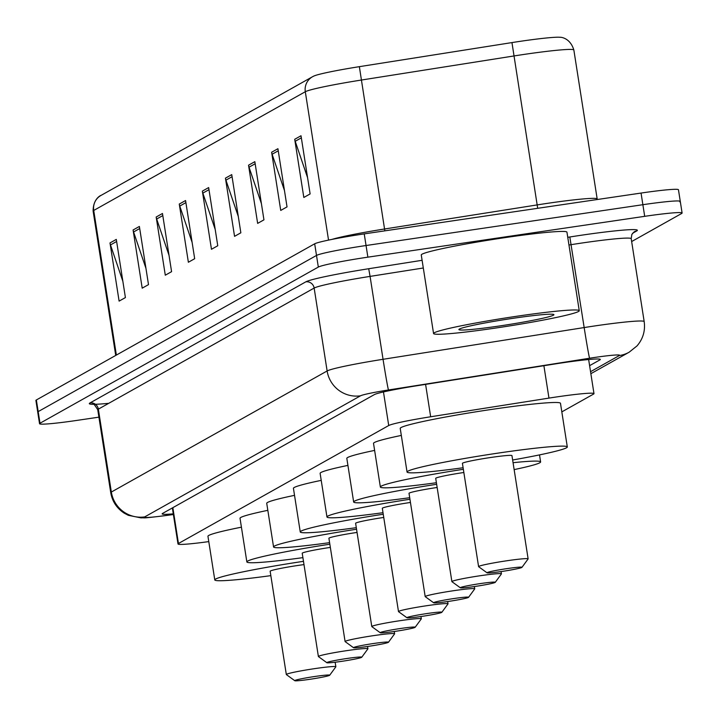 <?xml version="1.0" encoding="UTF-8"?>
<svg xmlns="http://www.w3.org/2000/svg" width="718" height="718" viewBox="0 0 718 718"><rect width="100%" height="100%" fill="white"/><g stroke="black" fill="none" stroke-linecap="round" stroke-linejoin="round"><path stroke-width="1.08" d="M561.826 411.881L593.526 394.092A44.238 2.549 171.1 0 0 593.983 393.626A44.238 2.549 171.1 0 0 548.965 398.104L430.665 416.772A44.238 2.549 171.1 0 0 388.725 425.523L178.45 543.508A44.238 2.549 171.1 0 0 178.001 543.975A44.238 2.549 171.1 0 0 207.996 541.713L208.785 541.605M98.913 417.158L76.952 420.398A44.238 2.549 -8.9 0 1 39.544 423.71A44.238 2.549 -8.9 0 1 40.002 423.243L318.325 267.069A44.238 2.549 -8.9 0 1 367.876 257.161L644.692 216.333A44.238 2.549 -8.9 0 1 682.1 213.022A44.238 2.549 -8.9 0 1 681.642 213.488L631.652 241.544M39.544 423.71L37.722 412.078A44.238 2.549 -8.9 0 1 38.18 411.611L316.503 255.437A44.238 2.549 -8.9 0 1 366.054 245.52L642.87 204.702A44.238 2.549 -8.9 0 1 680.278 201.39A44.238 2.549 -8.9 0 1 679.82 201.857M589.604 365.659L599.871 359.897A44.238 2.549 171.1 0 0 600.329 359.431A44.238 2.549 171.1 0 0 555.31 363.909L416.305 385.844A44.238 2.549 171.1 0 0 374.365 394.595L162.609 513.415A44.238 2.549 171.1 0 0 162.151 513.882A44.238 2.549 171.1 0 0 173.28 513.837M680.278 201.39L678.456 189.749A44.238 2.549 -8.9 0 0 641.048 193.061L364.232 233.889A44.238 2.549 -8.9 0 0 314.681 243.797L36.358 399.971A44.238 2.549 -8.9 0 0 35.9 400.438L37.722 412.078A44.238 2.549 -8.9 0 1 38.18 411.611L316.503 255.437A44.238 2.549 -8.9 0 1 366.054 245.52L642.87 204.702A44.238 2.549 -8.9 0 1 680.278 201.39L682.1 213.022M313.865 76.054L312.51 76.745A14.746 14.548 60.7 0 1 313.497 76.234A48.366 2.782 -8.9 0 1 313.865 76.054A48.366 2.782 -8.9 0 1 359.359 66.666L511.961 42.586A48.366 2.782 -8.9 0 1 560.157 37.3C559.475 37.103 569.913 36.986 573.853 50.018A58.984 3.393 171.1 0 0 513.837 55.977L361.226 80.066A58.984 3.393 171.1 0 0 305.303 91.733L93.726 210.455A14.746 14.548 -119.3 0 1 100.924 195.467L312.51 76.745A14.746 14.548 60.7 0 0 305.303 91.733L328.539 240.099M254.836 161.667L263.946 219.843L257.645 223.379L248.536 165.203L254.836 161.667M277.92 148.716L287.029 206.892L280.738 210.428L271.628 152.243L277.92 148.716M301.013 135.756L310.122 193.932L303.822 197.468L294.712 139.292L301.013 135.756M185.567 200.537L194.677 258.713L188.376 262.249L179.267 204.065L185.567 200.537M162.474 213.488L171.584 271.664L165.293 275.2L156.174 217.024L162.474 213.488M139.382 226.448L148.5 284.624L142.2 288.16L133.09 229.975L139.382 226.448M116.298 239.399L125.408 297.575L119.107 301.111L109.998 242.935L116.298 239.399M231.743 174.627L240.853 232.803L234.553 236.339L225.443 178.154L231.743 174.627M208.651 187.577L217.76 245.753L211.469 249.29L202.359 191.114L208.651 187.577M215.212 229.455L202.844 193.106A11.793 11.641 -119.3 0 1 202.359 191.114M238.304 216.495L225.937 180.155A11.793 11.641 -119.3 0 1 225.443 178.154M122.85 281.276L110.491 244.928A11.793 11.641 -119.3 0 1 109.998 242.935M145.942 268.317L133.584 231.977A11.793 11.641 -119.3 0 1 133.09 229.975M169.035 255.366L156.668 219.017A11.793 11.641 -119.3 0 1 156.174 217.024M192.119 242.406L179.76 206.066A11.793 11.641 -119.3 0 1 179.267 204.065M307.564 177.633L295.206 141.284A11.793 11.641 -119.3 0 1 294.712 139.292M284.481 190.584L272.113 154.244A11.793 11.641 -119.3 0 1 271.628 152.243M261.388 203.544L249.029 167.195A11.793 11.641 -119.3 0 1 248.536 165.203M314.744 676.5A17.699 1.014 -8.9 0 1 329.688 675.234A17.699 1.014 -8.9 0 1 309.7 679.327A17.699 1.014 -8.9 0 1 294.775 680.7A17.699 1.014 -8.9 0 1 314.744 676.5M294.775 680.7L286.374 674.597A25.067 1.445 -8.9 0 1 286.32 674.516A25.067 1.445 -8.9 0 1 314.655 668.637A25.067 1.445 -8.9 0 1 335.853 666.762A25.067 1.445 -8.9 0 1 335.827 666.851L329.688 675.234M303.992 564.599A25.067 1.445 171.1 0 0 298.482 565.371A25.067 1.445 171.1 0 0 270.147 571.25L286.32 674.516M270.83 575.639A81.107 4.667 -8.9 0 1 214.781 579.92A81.107 4.667 -8.9 0 1 303.481 561.332M214.781 579.92L207.951 536.283A81.107 4.667 -8.9 0 1 241.419 527.183M346.812 658.505A17.699 1.014 -8.9 0 1 361.755 657.239A17.699 1.014 -8.9 0 1 341.777 661.332A17.699 1.014 -8.9 0 1 326.852 662.705A17.699 1.014 -8.9 0 1 346.812 658.505M326.852 662.705L318.442 656.593A25.067 1.445 -8.9 0 1 318.388 656.521A25.067 1.445 -8.9 0 1 346.722 650.643A25.067 1.445 -8.9 0 1 367.921 648.767A25.067 1.445 -8.9 0 1 367.894 648.857L361.755 657.239M330.352 547.403A25.067 1.445 171.1 0 0 302.215 553.255L318.388 656.521M302.906 557.644A81.107 4.667 -8.9 0 1 246.857 561.925A81.107 4.667 -8.9 0 1 329.849 544.208M246.857 561.925L240.027 518.288A81.107 4.667 -8.9 0 1 267.823 510.327M373.513 643.516A17.699 1.014 -8.9 0 1 388.456 642.26A17.699 1.014 -8.9 0 1 368.478 646.344A17.699 1.014 -8.9 0 1 353.552 647.726A17.699 1.014 -8.9 0 1 373.513 643.516M353.552 647.726L345.143 641.614A25.067 1.445 -8.9 0 1 345.089 641.542A25.067 1.445 -8.9 0 1 373.423 635.654A25.067 1.445 -8.9 0 1 394.622 633.779A25.067 1.445 -8.9 0 1 394.595 633.868L388.456 642.26M357.052 532.424A25.067 1.445 171.1 0 0 328.916 538.276L345.089 641.542M329.607 542.655A81.107 4.667 -8.9 0 1 273.558 546.945A81.107 4.667 -8.9 0 1 356.55 529.229M273.558 546.945L266.728 503.309A81.107 4.667 -8.9 0 1 294.524 495.348M400.213 628.537A17.699 1.014 -8.9 0 1 415.157 627.281A17.699 1.014 -8.9 0 1 395.178 631.364A17.699 1.014 -8.9 0 1 380.253 632.746A17.699 1.014 -8.9 0 1 400.213 628.537M380.253 632.746L371.843 626.635A25.067 1.445 -8.9 0 1 371.789 626.554A25.067 1.445 -8.9 0 1 400.123 620.675A25.067 1.445 -8.9 0 1 421.322 618.799A25.067 1.445 -8.9 0 1 421.295 618.889L415.157 627.281M383.744 517.445A25.067 1.445 171.1 0 0 355.616 523.287L371.789 626.554M356.308 527.676A81.107 4.667 -8.9 0 1 300.259 531.957A81.107 4.667 -8.9 0 1 383.25 514.241M300.259 531.957L293.429 488.33A81.107 4.667 -8.9 0 1 321.224 480.369M426.914 613.558A17.699 1.014 -8.9 0 1 441.857 612.292A17.699 1.014 -8.9 0 1 421.879 616.385A17.699 1.014 -8.9 0 1 406.953 617.758A17.699 1.014 -8.9 0 1 426.914 613.558M406.953 617.758L398.544 611.655A25.067 1.445 -8.9 0 1 398.49 611.574A25.067 1.445 -8.9 0 1 426.824 605.696A25.067 1.445 -8.9 0 1 448.023 603.82A25.067 1.445 -8.9 0 1 447.996 603.91L441.857 612.292M410.445 502.456A25.067 1.445 171.1 0 0 382.317 508.308L398.49 611.574M383.008 512.697A81.107 4.667 -8.9 0 1 326.959 516.978A81.107 4.667 -8.9 0 1 409.951 499.261M326.959 516.978L320.12 473.341A81.107 4.667 -8.9 0 1 347.925 465.39M453.614 598.579A17.699 1.014 -8.9 0 1 468.558 597.313A17.699 1.014 -8.9 0 1 448.579 601.406A17.699 1.014 -8.9 0 1 433.654 602.779A17.699 1.014 -8.9 0 1 453.614 598.579M433.654 602.779L425.244 596.667A25.067 1.445 -8.9 0 1 425.191 596.595A25.067 1.445 -8.9 0 1 453.525 590.717A25.067 1.445 -8.9 0 1 474.724 588.841A25.067 1.445 -8.9 0 1 474.697 588.931L468.558 597.313M437.145 487.477A25.067 1.445 171.1 0 0 409.018 493.329L425.191 596.595M409.709 497.718A81.107 4.667 -8.9 0 1 353.66 501.999A81.107 4.667 -8.9 0 1 436.643 484.282M353.66 501.999L346.821 458.362A81.107 4.667 -8.9 0 1 374.625 450.401M480.315 583.59A17.699 1.014 -8.9 0 1 495.258 582.334A17.699 1.014 -8.9 0 1 475.271 586.418A17.699 1.014 -8.9 0 1 460.346 587.8A17.699 1.014 -8.9 0 1 480.315 583.59M460.346 587.8L451.945 581.688A25.067 1.445 -8.9 0 1 451.891 581.616A25.067 1.445 -8.9 0 1 480.225 575.728A25.067 1.445 -8.9 0 1 501.424 573.853A25.067 1.445 -8.9 0 1 501.397 573.942L495.258 582.334M513.065 462.697A81.107 4.667 -8.9 0 1 540.609 461.916A81.107 4.667 -8.9 0 1 514.142 469.608M463.846 472.498A25.067 1.445 171.1 0 0 435.718 478.35L451.891 581.616M436.4 482.729A81.107 4.667 -8.9 0 1 380.361 487.019A81.107 4.667 -8.9 0 1 463.343 469.303M380.361 487.019L373.522 443.383A81.107 4.667 -8.9 0 1 401.326 435.422M507.016 568.611A17.699 1.014 -8.9 0 1 521.959 567.355A17.699 1.014 -8.9 0 1 501.972 571.438A17.699 1.014 -8.9 0 1 487.046 572.82A17.699 1.014 -8.9 0 1 507.016 568.611M487.046 572.82L478.646 566.708A25.067 1.445 -8.9 0 1 478.592 566.628A25.067 1.445 -8.9 0 1 506.926 560.749A25.067 1.445 -8.9 0 1 528.125 558.873A25.067 1.445 -8.9 0 1 528.089 558.963L521.959 567.355M528.125 558.873L511.952 455.607A25.067 1.445 171.1 0 0 490.753 457.483A25.067 1.445 171.1 0 0 462.419 463.361L478.592 566.628M463.101 467.75A81.107 4.667 -8.9 0 1 407.052 472.031A81.107 4.667 -8.9 0 1 498.732 453.013A81.107 4.667 -8.9 0 1 567.31 446.937A81.107 4.667 -8.9 0 1 512.634 459.996M407.052 472.031L400.222 428.404A81.107 4.667 -8.9 0 1 491.893 409.377A81.107 4.667 -8.9 0 1 560.48 403.31L567.31 446.937M516.906 316.234A73.73 4.245 -8.9 0 1 579.255 310.714A73.73 4.245 -8.9 0 1 495.914 328.009A73.73 4.245 -8.9 0 1 433.564 333.529A73.73 4.245 -8.9 0 1 516.906 316.234M433.564 333.529L421.269 254.989A73.73 4.245 -8.9 0 1 504.601 237.685A73.73 4.245 -8.9 0 1 566.951 232.174L579.255 310.714M499.566 325.963A48.079 2.764 -8.9 0 1 458.964 329.391A48.079 2.764 -8.9 0 1 513.253 318.28A48.079 2.764 -8.9 0 1 553.811 314.538A48.079 2.764 -8.9 0 1 499.566 325.963M172.841 507.671L178.45 543.508M383.466 391.938L388.725 425.523M425.594 384.381L430.665 416.772M543.894 365.704L548.965 398.104M590.546 371.691L619.302 355.554A29.492 1.696 171.1 0 0 594.666 357.456A29.492 1.696 171.1 0 0 589.595 358.228L388.483 389.973A29.492 1.696 171.1 0 0 360.517 395.806L144.731 516.888A29.492 1.696 171.1 0 0 164.422 515.686L173.379 514.465M144.731 516.888A29.492 29.097 -119.3 0 1 111.344 492.045L98.357 409.143A58.984 3.393 171.1 0 0 97.756 409.763L110.734 492.665A58.984 3.393 -8.9 0 1 111.344 492.045L327.13 370.964A58.984 3.393 -8.9 0 1 383.053 359.296L584.165 327.561A58.984 3.393 -8.9 0 1 594.307 326.008A58.984 3.393 -8.9 0 1 644.181 321.592L631.203 238.69A58.984 3.393 171.1 0 0 581.32 243.106A58.984 3.393 171.1 0 0 571.178 244.65L568.961 245M567.759 237.308L569.823 236.985L584.165 327.561A29.492 0.619 81 0 0 589.595 358.228M569.823 236.985A66.361 3.823 -8.9 0 1 636.669 230.981L632.585 233.269M108.095 403.381A66.361 3.823 -8.9 0 1 90.01 402.933L305.796 281.851A66.361 3.823 -8.9 0 1 368.711 268.729L422.103 260.302M40.002 423.243L36.358 399.971M644.692 216.333L641.048 193.061M367.876 257.161L364.232 233.889M318.325 267.069L314.681 243.797M388.483 389.973A29.492 0.619 81 0 1 383.053 359.296L370.075 276.394A58.984 3.393 171.1 0 0 314.152 288.062L98.357 409.143A7.377 7.279 60.7 0 0 90.01 402.933M423.306 267.993L370.075 276.394L368.711 268.729M360.517 395.806A29.492 29.097 -119.3 0 1 327.13 370.964L314.152 288.062A7.377 7.279 60.7 0 0 305.796 281.851M636.669 230.981A7.377 7.279 60.7 0 0 634.2 231.815L631.849 234.445L631.203 238.69M164.422 515.686A29.492 9.487 82.2 0 1 163.866 515.82A29.492 9.487 82.2 0 1 163.273 515.847M590.86 373.692L629.174 352.188A29.492 29.097 -119.3 0 1 619.302 355.554M599.745 359.126L599.871 359.897M511.961 42.586L537.163 204.917A58.984 3.393 -8.9 0 1 547.304 203.365A58.984 3.393 -8.9 0 1 597.179 198.949L597.277 199.514M359.359 66.666L384.552 228.997L537.163 204.917L537.683 208.31M116.37 355.078L93.726 210.455A58.984 3.393 171.1 0 0 93.116 211.074C93.08 197.45 102.45 194.731 100.924 195.467M331.949 239.408A58.984 3.393 -8.9 0 1 384.552 228.997L384.839 230.846M208.983 189.669L202.844 193.106M185.89 202.62L179.76 206.066M162.806 215.579L156.668 219.017M139.714 228.53L133.584 231.977M116.621 241.49L110.491 244.928M232.067 176.709L225.937 180.155M255.159 163.758L249.029 167.195M278.252 150.798L272.113 154.244M301.336 137.847L295.206 141.284M172.356 507.94L178.001 543.975M588.643 359.53L593.983 393.626M97.756 409.763C94.507 404.548 92.837 402.663 92.748 404.126L95.288 404.198M110.734 492.665C112.277 501.415 116.747 508.227 124.151 513.11L128.325 515.318L141.042 517.893C146.759 517.49 137.739 518.943 163.866 515.82L173.388 514.519M629.174 352.188L637.037 345.888C643.041 338.86 645.419 330.765 644.181 321.592M573.853 50.018L597.179 198.949M93.116 211.074L115.724 355.437M335.853 666.762L335.144 662.22M367.921 648.767L367.562 646.478M394.622 633.779L394.263 631.499M421.322 618.799L420.963 616.52M448.023 603.82L447.664 601.531M474.724 588.841L474.365 586.552M501.424 573.853L501.065 571.573M540.609 461.916L539.514 454.898"/></g></svg>
